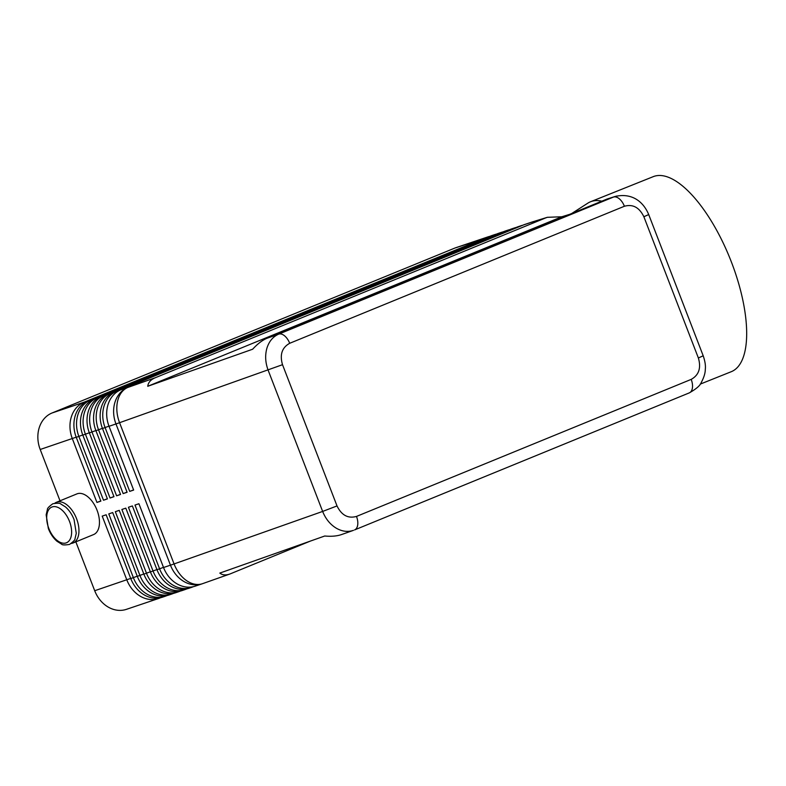 <?xml version="1.0" encoding="UTF-8"?>
<svg xmlns="http://www.w3.org/2000/svg" width="786" height="786" viewBox="0 0 786 786"><rect width="100%" height="100%" fill="white"/><g stroke="black" fill="none" stroke-linecap="round" stroke-linejoin="round"><path stroke-width="1.18" d="M616.696 196.038L613.444 197.08A12.212 6.907 67.7 0 1 619.368 198.848A12.212 6.907 67.7 0 1 624.398 206.256C632.848 203.918 639.332 207.416 643.872 216.749L698.371 357.984C701.289 367.976 698.901 375.109 691.199 379.383A12.212 6.907 67.7 0 1 692.387 388.078A12.212 6.907 67.7 0 1 689.273 392.892L354.565 529.931A12.212 6.907 -112.3 0 0 357.679 525.117A12.212 6.907 -112.3 0 0 356.49 516.422C348.041 518.76 341.556 515.262 337.017 505.929L322.643 511.431C325.63 518.898 330.179 524.478 336.29 528.202C342.116 531.513 347.834 532.23 353.445 530.353L341.517 534.568C337.007 536.131 331.407 536.612 324.726 536.013L219.825 573.082C222.379 575.136 225.729 575.45 229.885 574.016L310.509 541.033M703.195 355.793C705.042 361.177 705.749 365.677 705.307 369.292C705.288 373.134 703.932 377.535 701.259 382.507C700.257 385.494 696.258 388.952 689.263 392.892A12.212 6.907 67.7 0 1 689.037 392.98M337.017 505.929L282.518 364.694C279.6 354.702 281.987 347.569 289.69 343.295A12.212 6.907 -112.3 0 0 284.66 335.887A12.212 6.907 -112.3 0 0 278.735 334.119C272.988 336.644 269.028 341.37 266.876 348.316C264.921 355.37 265.344 362.67 268.144 370.206L322.643 511.431L174.07 563.935A29.308 0.865 158.9 0 1 172.163 564.603A29.308 0.865 158.9 0 1 170.464 565.183L163.537 567.512L138.925 503.738L134.986 505.064L159.597 568.838A29.308 24.16 71.4 0 0 173.608 585.491A29.308 24.16 71.4 0 0 191.332 587.456A29.308 24.16 71.4 0 0 192.521 587.014L193.366 586.67M615.281 196.421L606.939 199.084L266.896 338.304C262.298 340.23 257.553 343.865 252.65 349.22L147.748 386.29C148.2 382.507 150.696 379.667 155.225 377.761L545.543 217.958L547.341 217.309L561.784 216.769L569.595 214.372M191.332 587.456L188.709 588.341A29.308 24.16 -108.6 0 1 170.994 586.376A29.308 24.16 -108.6 0 1 156.984 569.722L132.372 505.948L128.432 507.265L153.044 571.049A29.308 24.16 71.4 0 0 167.054 587.702A29.308 24.16 71.4 0 0 184.779 589.667L182.156 590.551A29.308 24.16 -108.6 0 1 164.431 588.576A29.308 24.16 -108.6 0 1 150.421 571.933L125.809 508.149L121.879 509.475L146.491 573.259A29.308 24.16 71.4 0 0 160.501 589.903A29.308 24.16 71.4 0 0 178.226 591.878L175.602 592.762A29.308 24.16 -108.6 0 1 157.878 590.787A29.308 24.16 -108.6 0 1 143.867 574.144L119.256 510.36L115.326 511.686L139.937 575.47A29.308 24.16 71.4 0 0 153.948 592.113A29.308 24.16 71.4 0 0 171.672 594.088L169.049 594.973A29.308 24.16 -108.6 0 1 151.325 592.998A29.308 24.16 -108.6 0 1 137.314 576.354L112.703 512.57L108.773 513.897L133.384 577.681A29.308 24.16 71.4 0 0 147.395 594.324A29.308 24.16 71.4 0 0 165.109 596.299L162.486 597.183A29.308 24.16 -108.6 0 1 144.771 595.208A29.308 24.16 -108.6 0 1 130.761 578.565L106.149 514.781L102.209 516.107L126.821 579.891A29.308 24.16 71.4 0 0 140.832 596.535A29.308 24.16 71.4 0 0 158.556 598.51A29.308 24.16 71.4 0 0 159.745 598.067L160.59 597.724M130.702 578.417L94.703 590.718A29.308 24.16 71.4 0 0 108.714 607.362A29.308 24.16 71.4 0 0 126.438 609.337L158.556 598.51M165.109 596.299A29.308 24.16 71.4 0 0 166.298 595.857L167.143 595.513M171.672 594.088A29.308 24.16 71.4 0 0 172.851 593.646L173.696 593.302M178.226 591.878A29.308 24.16 71.4 0 0 179.405 591.436L180.249 591.092M184.779 589.667A29.308 24.16 71.4 0 0 185.968 589.225L186.813 588.881M202.444 583.713A29.308 24.16 -108.6 0 1 202.199 583.802L195.272 586.13A29.308 24.16 -108.6 0 1 177.548 584.165A29.308 24.16 -108.6 0 1 163.537 567.512M489.904 236.321A29.308 24.16 71.4 0 0 487.998 236.861A29.308 24.16 71.4 0 0 486.819 237.303L84.151 402.167A29.308 24.16 71.4 0 0 71.418 416.649A29.308 24.16 71.4 0 0 72.332 438.657L96.943 502.441L100.873 501.114L76.262 437.33A29.308 24.16 -108.6 0 1 75.358 415.322A29.308 24.16 -108.6 0 1 88.081 400.84L490.749 235.977A29.308 24.16 -108.6 0 1 491.938 235.535L494.561 234.65A29.308 24.16 71.4 0 0 493.372 235.093L90.704 399.956A29.308 24.16 71.4 0 0 77.981 414.438A29.308 24.16 71.4 0 0 78.885 436.446L103.497 500.23L107.368 498.756M487.998 236.861L455.88 247.688A29.308 24.16 71.4 0 0 454.691 248.13L487.045 237.49M84.692 402.619L84.151 402.167L52.033 412.994A29.308 24.16 71.4 0 0 39.3 427.476A29.308 24.16 71.4 0 0 40.204 449.484L76.203 437.183M516.127 227.478A29.308 24.16 71.4 0 0 514.221 228.019A29.308 24.16 71.4 0 0 513.042 228.461L110.374 393.324A29.308 24.16 71.4 0 0 97.641 407.806A29.308 24.16 71.4 0 0 98.555 429.824L123.156 493.598L127.096 492.272L102.485 428.498A29.308 24.16 -108.6 0 1 101.581 406.48A29.308 24.16 -108.6 0 1 114.304 391.998L516.972 227.134A29.308 24.16 -108.6 0 1 518.161 226.692L520.784 225.808A29.308 24.16 71.4 0 0 519.595 226.25L116.927 391.114A29.308 24.16 71.4 0 0 104.194 405.596A29.308 24.16 71.4 0 0 105.108 427.613L129.719 491.388L133.591 489.924M522.68 225.277A29.308 24.16 71.4 0 0 520.784 225.808M129.719 491.388L133.649 490.071L109.038 426.287A29.308 24.16 -108.6 0 1 108.134 404.269A29.308 24.16 -108.6 0 1 120.857 389.787L523.525 224.924A29.308 24.16 -108.6 0 1 524.714 224.482L531.641 222.153A29.308 24.16 -108.6 0 1 531.925 222.055M509.574 229.689A29.308 24.16 71.4 0 0 507.668 230.229A29.308 24.16 71.4 0 0 506.479 230.671L103.821 395.535A29.308 24.16 71.4 0 0 91.088 410.017A29.308 24.16 71.4 0 0 91.991 432.025L116.603 495.809L120.543 494.482L95.931 430.708A29.308 24.16 -108.6 0 1 95.018 408.691A29.308 24.16 -108.6 0 1 107.751 394.208L510.419 229.345A29.308 24.16 -108.6 0 1 511.598 228.903L514.221 228.019M503.02 231.899A29.308 24.16 71.4 0 0 501.114 232.44A29.308 24.16 71.4 0 0 499.925 232.882L97.258 397.745A29.308 24.16 71.4 0 0 84.534 412.228A29.308 24.16 71.4 0 0 85.438 434.236L110.05 498.019L113.98 496.693L89.368 432.909A29.308 24.16 -108.6 0 1 88.464 410.901A29.308 24.16 -108.6 0 1 101.198 396.419L503.865 231.556A29.308 24.16 -108.6 0 1 505.044 231.113L507.668 230.229M103.497 500.23L107.427 498.904L82.815 435.12A29.308 24.16 -108.6 0 1 81.911 413.112A29.308 24.16 -108.6 0 1 94.634 398.63L497.302 233.766A29.308 24.16 -108.6 0 1 498.491 233.324L501.114 232.44M496.457 234.11A29.308 24.16 71.4 0 0 494.561 234.65M73.078 542.979L93.583 534.578A21.988 12.438 -112.3 0 0 96.914 509.888A21.988 12.438 -112.3 0 0 77.342 493.736A21.988 12.438 -112.3 0 0 76.93 493.893L56.425 502.283A21.988 12.438 67.7 0 1 56.838 502.126A21.988 12.438 67.7 0 1 76.409 518.288A21.988 12.438 67.7 0 1 73.078 542.979A21.988 12.438 67.7 0 1 72.666 543.136A21.988 12.438 67.7 0 1 71.32 543.44M700.188 384.138L731.294 371.69A105.039 40.882 -111.8 0 0 731.442 262.131A105.039 40.882 -111.8 0 0 653.215 176.663L590.551 201.756A105.039 40.882 -111.8 0 0 587.83 203.161L571.697 213.507M601.83 201.177A105.039 40.882 -111.8 0 0 590.551 201.756M54.843 503.187A21.988 12.438 67.7 0 1 56.425 502.283M123.156 493.598L127.037 492.134M116.603 495.809L120.484 494.335M110.05 498.019L113.931 496.546M94.703 590.718L75.849 541.849M60.011 500.82L40.204 449.484M96.943 502.441L100.814 500.967M52.033 412.994L454.691 248.13M147.748 386.29L561.784 216.769M606.939 199.084L613.444 197.08L278.735 334.119L266.896 338.304M155.225 377.761L127.794 387.459A29.308 20.348 70.5 0 0 117.615 401.057A29.308 20.348 70.5 0 0 119.57 422.701L282.518 364.694M202.601 583.654A29.308 20.348 70.5 0 1 187.029 580.942A29.308 20.348 70.5 0 1 174.07 563.935L119.57 422.701A29.308 0.865 -21.1 0 1 117.664 423.369A29.308 0.865 -21.1 0 1 115.974 423.949L170.464 565.183A29.308 24.16 -108.6 0 0 184.474 581.827A29.308 24.16 -108.6 0 0 202.199 583.802A29.308 29.308 0 0 0 202.601 583.654L229.885 574.016M643.872 216.749L648.705 214.558L703.205 355.793L698.371 357.984M648.705 214.558L648.696 214.558C643.37 201.589 631.905 192.658 615.242 196.441M547.341 217.309L532.397 221.907A29.308 26.989 72.9 0 0 530.462 222.595L545.543 217.958M130.761 578.565L137.255 576.207M137.314 576.354L143.809 573.996M143.867 574.144L150.372 571.786M150.421 571.933L156.925 569.575M156.984 569.722L163.478 567.374M516.972 227.134L519.821 226.447M523.525 224.924L530.462 222.595A29.308 24.16 -108.6 0 1 531.641 222.153A29.308 29.308 0 0 1 532.397 221.907M510.419 229.345L513.268 228.657M503.865 231.556L506.715 230.868M497.302 233.766L500.151 233.069M490.749 235.977L493.598 235.279M117.468 391.575L116.927 391.114L114.304 391.998M109.038 426.287L115.974 423.949A29.308 24.16 -108.6 0 1 115.061 401.941A29.308 24.16 -108.6 0 1 127.794 387.459L120.857 389.787M110.914 393.786L110.374 393.324L107.751 394.208M104.361 395.987L103.821 395.535L101.198 396.419M97.808 398.197L97.258 397.745L94.634 398.63M91.255 400.408L90.704 399.956L88.081 400.84M69.512 521.432A19.296 10.916 -112.3 0 0 52.21 506.921A19.296 10.916 -112.3 0 0 48.801 528.408A19.296 10.916 -112.3 0 0 66.103 542.92A19.296 10.916 -112.3 0 0 69.512 521.432M108.979 426.14L102.485 428.498M102.426 428.35L95.931 430.708M95.872 430.561L89.368 432.909M89.319 432.772L82.815 435.12M76.262 437.33L82.756 434.972M289.69 343.295L624.398 206.256M691.199 379.383L356.49 516.422M69.541 544.423C73.403 541.652 75.22 539.736 75.004 538.685L76.271 533.34L74.071 519.625C71.998 514.349 69.129 510.114 65.454 506.911L60.797 504.003C60.217 503.089 57.575 503.001 52.878 503.738C49.017 506.508 47.189 508.424 47.415 509.475L46.148 514.82L48.349 528.536C50.412 533.812 53.291 538.046 56.965 541.249L61.613 544.167C62.202 545.071 64.835 545.16 69.541 544.423"/></g></svg>
